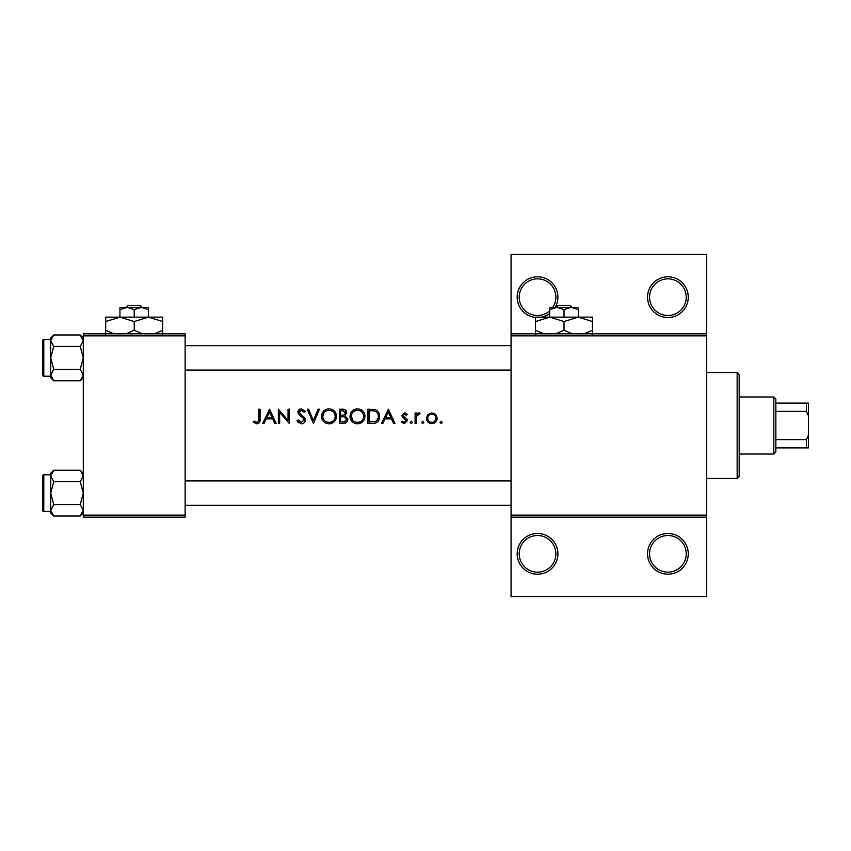 <?xml version="1.0" encoding="UTF-8"?>
<svg xmlns="http://www.w3.org/2000/svg" width="851" height="851" viewBox="0 0 851 851"><rect width="100%" height="100%" fill="white"/><g stroke="black" fill="none" stroke-linecap="round" stroke-linejoin="round"><path stroke-width="1.28" d="M557.905 553.831A20.371 20.371 0 0 1 537.534 574.202A20.371 20.371 0 0 1 517.163 553.831A20.371 20.371 0 0 1 537.534 533.46A20.371 20.371 0 0 1 557.905 553.831M519.206 553.831A18.328 18.328 0 0 0 537.534 572.159A18.328 18.328 0 0 0 555.863 553.831A18.328 18.328 0 0 0 537.534 535.502A18.328 18.328 0 0 0 519.206 553.831M688.268 553.831A20.371 20.371 0 0 1 667.897 574.202A20.371 20.371 0 0 1 647.537 553.831A20.371 20.371 0 0 1 667.897 533.46A20.371 20.371 0 0 1 688.268 553.831M649.568 553.831A18.328 18.328 0 0 0 667.897 572.159A18.328 18.328 0 0 0 686.225 553.831A18.328 18.328 0 0 0 667.897 535.502A18.328 18.328 0 0 0 649.568 553.831M535.492 317.434A20.371 20.371 0 0 1 517.163 297.169A20.371 20.371 0 0 1 537.534 276.798A20.371 20.371 0 0 1 555.171 307.36M549.757 313.466A20.371 20.371 0 0 1 541.576 317.136M552.778 307.36A18.328 18.328 0 0 0 537.534 278.841A18.328 18.328 0 0 0 530.045 313.902A18.328 18.328 0 0 0 549.757 310.828M688.268 297.169A20.371 20.371 0 0 1 667.897 317.54A20.371 20.371 0 0 1 647.537 297.169A20.371 20.371 0 0 1 667.897 276.798A20.371 20.371 0 0 1 688.268 297.169M649.568 297.169A18.328 18.328 0 0 0 667.897 315.498A18.328 18.328 0 0 0 686.225 297.169A18.328 18.328 0 0 0 667.897 278.841A18.328 18.328 0 0 0 649.568 297.169M269.576 409.203L262.629 423.468L264.033 423.468L266.203 418.894L272.66 418.894L274.767 423.468L276.16 423.468L269.576 409.203M296.999 420.713L301.339 423.83C303.764 423.649 305.115 422.362 305.413 419.969L299.19 412.107L301.286 410.299L304.073 412.129L305.232 411.256L301.424 408.842C299.297 408.98 298.127 410.086 297.914 412.171L298.712 414.341L303.616 418.554L304.126 419.947L301.339 422.362L298.212 419.99L296.999 420.713M328.901 408.842C324.348 409.299 321.88 411.82 321.497 416.394C321.923 420.947 324.422 423.426 329.018 423.83C333.592 423.404 336.081 420.905 336.485 416.33C336.092 411.724 333.571 409.225 328.901 408.842M357.42 408.842C352.867 409.299 350.399 411.82 350.016 416.394C350.442 420.947 352.942 423.426 357.537 423.83C362.111 423.404 364.6 420.905 365.005 416.33C364.611 411.724 362.09 409.225 357.42 408.842M422.681 421.266L421.49 422.458L422.681 423.649L423.872 422.458L422.681 421.266L423.872 422.458L422.681 423.649L421.49 422.458L422.681 421.266M441.148 421.266L439.956 422.458L441.148 423.649L442.329 422.458L441.148 421.266L442.329 422.458L441.148 423.649L439.956 422.458L441.148 421.266M415.097 413.043L415.097 423.468L416.373 423.468L416.596 416.384L420.032 413.214L418.915 412.863L416.373 414.575L416.373 413.043L415.097 413.043M407.235 414.341L404.565 412.863L401.927 415.596L402.406 417.203L406.14 420.692L404.299 422.362L402.236 421.266L401.385 422.234L404.363 423.649L407.416 420.639L406.927 419.022L403.214 415.543L404.565 414.139L406.363 415.235L407.235 414.341M258.8 409.203L258.8 418.692C259.13 420.617 258.481 421.841 256.821 422.362L254.066 421.085L253.311 422.181L256.747 423.83C259.353 423.351 260.459 421.692 260.076 418.83L260.076 409.203L258.8 409.203M388.407 409.203L381.461 423.468L382.854 423.468L385.024 418.894L391.481 418.894L393.598 423.468L394.981 423.468L388.407 409.203M411.341 421.266L410.161 422.458L411.341 423.649L412.533 422.458L411.341 421.266L412.533 422.458L411.341 423.649L410.161 422.458L411.341 421.266M431.829 412.863L427.851 414.586L426.425 418.277C426.723 421.575 428.521 423.362 431.829 423.649C435.116 423.373 436.914 421.585 437.212 418.277L435.786 414.575L431.829 412.863M367.93 423.468L372.344 423.468C376.929 423.415 379.355 421.107 379.631 416.511C379.674 413.309 378.238 411.044 375.334 409.714L367.93 409.203L367.93 423.468M339.411 409.203L339.411 423.468L343.272 423.468C345.963 423.404 347.485 422.053 347.825 419.415L345.08 415.767L346.729 412.735C346.378 410.235 344.868 409.065 342.198 409.203L339.411 409.203M307.243 409.203L313.455 423.468L319.487 409.203L318.114 409.203L313.359 420.437L308.605 409.203L307.243 409.203M278.351 423.468L279.639 423.468L279.639 412.267L289.319 423.468L289.319 409.203L288.042 409.203L288.042 420.426L278.351 409.203L278.351 423.468M706.607 335.868L511.057 335.868L511.057 333.837L706.607 333.837L706.607 517.163L511.057 517.163L511.057 515.132L706.607 515.132M185.135 517.163L83.292 517.163L83.292 515.132L185.135 515.132L185.135 517.163M185.135 335.868L83.292 335.868L83.292 333.837L185.135 333.837L185.135 515.132M83.292 335.868L83.292 515.132M511.057 335.868L511.057 515.132M706.607 517.163L706.607 596.604L511.057 596.604L511.057 517.163M511.057 333.837L511.057 254.396L706.607 254.396L706.607 333.837M260.012 420.554L259.608 422.234M254.066 421.085L256.821 422.362C258.481 421.841 259.13 420.617 258.8 418.692M385.716 417.426L388.301 411.98L390.811 417.426L385.716 417.426L390.811 417.426M404.565 412.863L405.342 412.99M406.363 415.235L404.044 414.246M404.565 414.139L403.214 415.543L405.055 417.564M407.416 420.639L406.927 419.022L407.416 420.639L404.363 423.649M402.236 421.266L404.299 422.362L406.14 420.692L405.321 419.288M406.14 420.692L401.949 415.958M417.426 413.373L418.511 412.895M418.915 412.863L420.032 413.214M419.33 414.331L418.671 414.139M416.788 415.809L416.596 416.384M434.01 413.288L434.957 413.831M436.116 421.553L435.648 422.107M430.755 423.553L429.734 423.277M428.808 422.777L426.819 420.341M426.425 418.277L426.511 417.267M427.234 415.394L427.851 414.586M435.861 419.107L435.935 418.288C435.712 420.788 434.34 422.149 431.819 422.362C429.308 422.16 427.936 420.798 427.702 418.288C427.936 415.777 429.298 414.394 431.819 414.139C434.329 414.394 435.701 415.777 435.935 418.288C435.701 415.777 434.329 414.394 431.819 414.139C429.308 414.394 427.936 415.777 427.702 418.288L427.776 419.096M431.01 422.298L432.627 422.298M434.18 421.66L435.669 419.745M373.1 409.288L374.217 409.437M378.599 412.416L379.078 413.373M379.514 417.958L379.163 419.341M378.833 420.086L378.216 421.085M377.653 421.745L376.504 422.617M375.504 423.053L373.802 423.394M378.301 417.341L378.355 416.511C378.333 413.809 377.089 412.001 374.589 411.065C377.089 412.001 378.333 413.809 378.355 416.511C378.365 419 377.227 420.702 374.919 421.639L369.206 422L369.206 410.671L373.578 410.852M372.1 410.714L370.217 410.671M369.206 422L375.695 421.319M376.397 420.883L378.163 418.149M350.048 415.66L350.155 414.926M350.857 412.852L351.569 411.714M351.623 411.65L352.123 411.076M352.144 411.054L353.942 409.703M355.963 408.98L356.675 408.874M360.441 409.405L361.654 410.044M364.888 414.926L364.973 415.618M362.834 421.639L359.005 423.702M351.218 420.49L350.559 419.256M350.133 417.788L350.048 417.128M363.611 417.522L363.728 416.32C363.366 420.064 361.281 422.085 357.484 422.362C353.739 422.075 351.676 420.086 351.293 416.394C351.644 412.671 353.708 410.65 357.484 410.299C361.26 410.608 363.345 412.618 363.728 416.32C363.334 412.607 361.25 410.597 357.484 410.299L356.399 410.395M356.292 422.266L358.686 422.266M363.111 419.032L363.515 417.969M351.346 415.554L352.335 419.756M355.175 421.958L356.09 422.224M355.867 410.512L354.835 410.884M342.198 409.203L345.346 409.937M345.942 410.501L346.368 411.161M346.474 411.405L346.644 411.937M347.644 418.213L347.772 418.798M347.74 420.277L347.485 421.032M347.07 421.745L346.442 422.426M346.261 422.564L345.687 422.926M344.123 414.841L345.442 412.767C344.974 414.66 343.676 415.49 341.549 415.235L340.687 415.235L340.687 410.671L342.432 410.671L345.442 412.767L345.187 411.735M343.091 410.693L342.432 410.671M340.687 415.235L342.559 415.203M345.846 417.724L344.208 416.873L346.538 419.415C346.038 421.383 344.698 422.245 342.517 422L340.687 422L340.687 416.703L344.208 416.873L341.538 416.703M344.293 421.862L346.538 419.415L346.293 418.33M340.687 422L343.57 421.958M321.529 415.66L321.635 414.926M322.348 412.852L323.061 411.714M323.103 411.65L323.603 411.076M323.625 411.054L325.433 409.703M327.22 409.023L328.156 408.874M331.922 409.405L333.145 410.044M336.368 414.926L336.453 415.618M334.315 421.639L330.486 423.702M322.71 420.49L322.04 419.256M321.614 417.788L321.529 417.128M335.103 417.522L335.209 416.32C334.847 420.064 332.762 422.085 328.965 422.362C325.22 422.075 323.167 420.086 322.774 416.394C323.125 412.671 325.188 410.65 328.965 410.299C332.741 410.608 334.826 412.618 335.209 416.32C334.815 412.607 332.73 410.597 328.965 410.299L327.88 410.395M323.837 412.937L322.774 416.394C323.167 420.086 325.231 422.075 328.965 422.362L330.177 422.266M334.592 419.032L334.996 417.969M327.348 410.512L326.603 410.767M298.712 422.915L298.01 422.234M298.212 419.99L298.775 420.862M299.456 421.607L301.339 422.362M304.073 420.458L304.094 419.564M304.126 419.947L302.509 417.415M301.818 416.852L301.052 416.277M297.978 411.49L300.095 409.076M300.126 409.065L300.754 408.895M301.424 408.842L305.232 411.256M303.009 410.948L302.137 410.437M301.722 410.331L299.19 412.107L299.456 413.118M299.19 412.107L301.084 414.671M303.147 416.203L304.296 417.298M304.658 417.767L305.328 419.235M266.895 417.426L269.48 411.98L271.99 417.426L266.895 417.426L271.99 417.426M737.157 478.464L737.157 372.536L739.189 374.578L739.189 476.422L737.157 478.464L706.607 478.464M737.157 372.536L706.607 372.536M50.698 474.794L43.773 474.794L43.773 511.462A1.223 1.223 0 0 1 42.55 510.238L42.55 476.017A1.223 1.223 0 0 1 43.773 474.794A1.223 1.223 0 0 0 42.55 476.017L42.55 478.868M83.292 475.954L80.217 481.677L53.762 481.677L50.698 475.954L53.762 470.231L80.217 470.231L83.292 475.954M53.762 470.231L50.698 473.294L50.698 512.951L53.762 516.025L50.698 510.302L53.762 504.579L50.698 493.123L53.762 481.677M42.55 510.238L42.55 507.387M50.698 339.538L43.773 339.538L43.773 376.206A1.223 1.223 0 0 1 42.55 374.983L42.55 340.762A1.223 1.223 0 0 1 43.773 339.538A1.223 1.223 0 0 0 42.55 340.762L42.55 343.613M83.292 340.698L80.217 346.421L53.762 346.421L50.698 340.698L53.762 334.975L80.217 334.975L83.292 340.698M53.762 334.975L50.698 338.049L50.698 377.706L53.762 380.769L50.698 375.046L53.762 369.323L50.698 357.877L53.762 346.421M42.55 374.983L42.55 372.132M83.292 338.049L80.217 334.975M43.773 376.206L50.698 376.206M80.217 346.421L83.292 357.877L80.217 369.323L83.292 375.046L80.217 380.769L53.762 380.769M80.217 369.323L53.762 369.323M82.441 377.972L83.228 375.834M51.539 337.773L50.762 339.911M83.292 473.294L80.217 470.231M43.773 511.462L50.698 511.462M80.217 481.677L83.292 493.123L80.217 504.579L83.292 510.302L80.217 516.025L53.762 516.025M80.217 504.579L53.762 504.579M82.441 513.227L83.228 511.089M51.539 473.028L50.762 475.166M773.825 454.019L773.825 396.981L775.857 399.023L775.857 451.977L773.825 454.019L739.189 454.019M773.825 396.981L739.189 396.981M808.45 447.903L806.418 447.903L806.418 439.616L808.45 435.265L808.45 447.903M775.857 447.903L806.418 447.903M775.857 403.097L808.45 403.097L808.45 435.265M775.857 439.616L806.418 439.616M808.45 415.735L806.418 411.384L806.418 403.097M775.857 411.384L806.418 411.384M558.256 305.318L556.128 307.36L558.256 305.318L569.776 305.318L571.904 307.36L569.776 305.318M564.011 309.562L571.138 307.36L549.757 307.36L549.757 309.562L556.884 307.36L564.011 309.562L564.011 317.136M549.757 309.562L549.757 317.136L592.53 317.136L592.53 330.241L584.222 333.837M578.276 309.562L578.276 307.36L571.138 307.36L578.276 309.562L578.276 317.136L592.53 321.54M543.81 333.837L535.492 330.241L535.492 317.136L549.757 317.136L564.011 321.54L564.011 330.241L555.703 333.837M535.492 330.241L535.492 334.656M535.492 321.54L549.757 317.136M564.011 321.54L578.276 317.136M572.329 333.837L564.011 330.241M592.53 334.656L592.53 330.241M128.448 305.318L126.32 307.36L128.448 305.318L139.979 305.318L142.106 307.36L139.979 305.318M134.213 309.562L141.34 307.36L119.959 307.36L119.959 309.562L127.086 307.36L134.213 309.562L134.213 317.136M119.959 309.562L119.959 317.136L162.732 317.136L162.732 330.241L154.414 333.837M148.468 309.562L148.468 307.36L141.34 307.36L148.468 309.562L148.468 317.136L162.732 321.54M114.013 333.837L105.694 330.241L105.694 317.136L119.959 317.136L134.213 321.54L134.213 330.241L125.905 333.837M105.694 330.241L105.694 334.656M105.694 321.54L119.959 317.136M134.213 321.54L148.468 317.136M142.532 333.837L134.213 330.241M162.732 334.656L162.732 330.241M185.135 480.911L511.057 480.911M185.135 505.345L511.057 505.345M511.057 370.089L185.135 370.089M511.057 345.655L185.135 345.655M83.292 377.706L80.217 380.769M83.292 512.951L80.217 516.025"/></g></svg>
